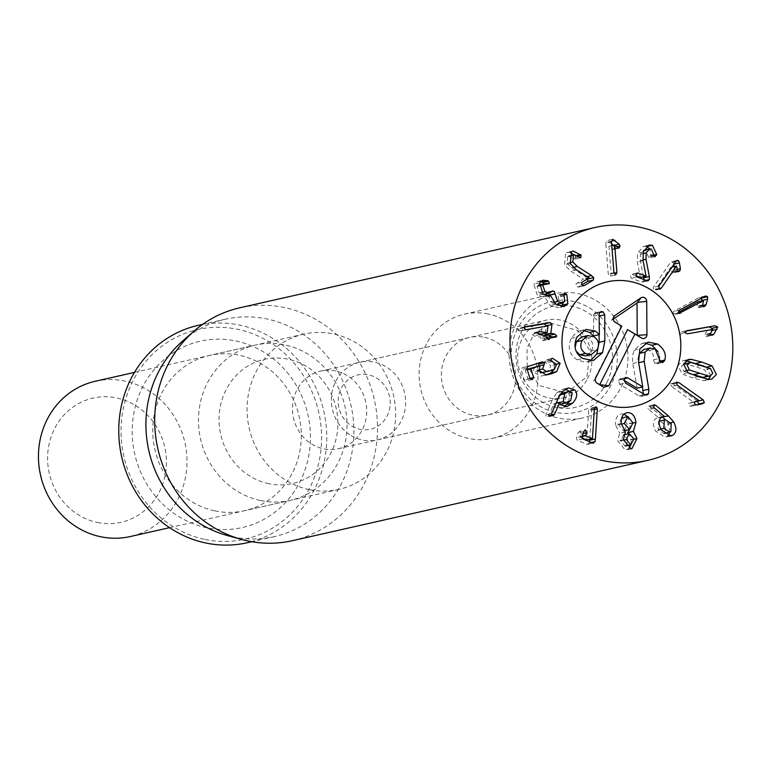 <?xml version="1.0" encoding="UTF-8"?>
<svg xmlns="http://www.w3.org/2000/svg" width="770" height="770" viewBox="0 0 770 770"><rect width="100%" height="100%" fill="white"/><g stroke="black" fill="none" stroke-linecap="round" stroke-linejoin="round"><path stroke-width="0.58" stroke-dasharray="3.85 2.89" d="M635.943 275.756L632.314 274.37L630.332 275.727L631.14 278.143L641.66 282.167L643.585 280.896L643.768 279.5M643.393 276.748L640.293 260.51L640.476 254.206L643.845 250.24L645.664 250.385L648.841 257.873L655.299 256.651M651.381 249.095L645.664 250.385M653.749 254.475L648.032 255.775M654.558 256.583L648.841 257.873L650.987 255.756L649.716 248.912M653.74 255.13L650.987 255.756M646.502 246.496L643.489 246.323L637.589 253.138L637.358 262.002L640.351 277.441M643.075 260.712L637.358 262.002M646.088 276.055L640.38 277.344M636.626 273.398L631.564 274.293L637.281 273.003M647.378 280.877L641.66 282.167L648.128 280.935M658.677 288.625L655.684 289.299L670.747 267.354L672.008 272.715L673.019 272.936L674.241 271.983L674.135 266.593M672.046 267.065L670.747 267.354M676.512 266.102L670.805 267.392M677.273 270.559L671.556 271.849M677.725 271.425L672.008 272.715M673.808 264.495L672.759 261.916L671.642 261.656L670.102 262.859L653.278 287.374L653.201 290.165L654.25 290.415L655.684 289.299M675.819 261.569L670.102 262.859M658.995 286.084L653.278 287.374M679.949 313.323L674.231 314.612L678.168 312.61L672.46 313.91L675.078 314.295L679.207 313.361M697.803 301.869L696.763 307.211L699.102 307.596L700.305 306.008L701.711 300.993M703.549 300.637L697.832 301.936M702.423 304.939L696.706 306.229M702.481 305.911L696.763 307.211M704.098 306.585L698.38 307.875L703.443 306.614M704.762 296.296L699.054 297.586L673.663 311.465L672.46 313.91M701.817 297.903L699.054 297.586M679.381 310.175L673.663 311.465M687.321 333.833L706.995 330.705L704.492 335.402L706.629 336.529L712.452 335.21M712.712 329.416L706.995 330.705M712.722 329.483L707.014 330.773M710.421 333.179L704.704 334.469M710.21 334.113L704.492 335.402M712.346 335.229L706.629 336.529L708.236 335.412L711.865 329.56M685.512 331.225L680.959 332.014L686.676 330.725M686.599 330.744L681.036 332.005L679.188 333.92L681.604 335.123M660.795 428.977L658.148 429.573L664.019 433.491L665.136 433.038L665.472 424.973L659.688 421.075M670.843 431.749L665.136 433.038M671.19 423.683L665.472 424.973M659.236 421.209L658.581 421.527L658.148 429.573M659.207 421.392L658.581 421.527M654.51 408.283L648.792 409.573L658.581 417.648L656.107 418.36C652.719 420.834 652.508 425.05 655.472 431.007L665.222 437.302L667.937 435.897M653.653 407.301L647.936 408.591L648.792 409.573M664.289 416.358L658.581 417.648M661.902 417.022L658.571 417.773M661.825 417.061L656.107 418.36M661.189 429.718L655.472 431.007M668.938 436.109L667.118 436.523M670.593 422.749L668.033 423.327L665.424 419.775M670.025 432.124L668.033 423.327M662.335 416.917L649.89 406.522L648.128 406.146L647.936 408.591M654.182 404.712L648.465 406.002L653.846 404.856M623.421 440.18L620.668 440.806L624.98 446.09L625.548 445.974L624.98 446.09M625.712 445.917L628.214 440.219L623.893 434.906L629.61 433.616M633.931 438.929L628.214 440.219M623.507 434.973L620.668 440.806M624.422 430.69L627.232 424.106L622.247 417.918L627.964 416.628M632.95 422.817L627.232 424.106M621.65 418.033L618.541 424.78L623.507 430.902M621.294 424.155L618.541 424.78M625.423 431.922L619.706 433.212L617.646 440.941L625.365 450.094L628.83 448.525M621.217 423.519L615.5 424.809L619.706 433.212M625.433 432.028L619.715 433.317M623.354 439.641L617.646 440.941M631.082 448.804L625.365 450.094M633.951 439.266L631.217 439.891L628.849 433.77M630.89 444.771L631.217 439.891M632.959 423.057L630.226 423.673L627.685 416.676M629.61 429.544L630.226 423.673M625.846 413.009L626.684 412.768M623.998 414.116L621.862 413.914C617.29 414.655 615.172 418.283 615.5 424.809M594.498 408.331L588.79 409.63L586.721 439.901M592.476 438.486L586.769 439.776M581.966 437.909L579.887 437.033L580.676 434.03L580.079 431.354L579.415 431.287L585.133 429.997M580.079 431.354L578.039 432.923L576.384 437.726L577.057 440.151L587.106 444.377L593.699 443.164M592.823 443.087L587.106 444.377L589.31 442.952L589.579 441.72M589.762 439.218L591.62 410.169L590.773 408.254L590.109 408.206L595.826 406.916M595.2 407.253L590.773 408.254L588.79 409.63M614.037 273.167L611.197 273.802L608.974 246.217L613.17 249.528L619.041 248.209M611.775 245.591L608.974 246.217M614.758 244.927L609.041 246.217M618.021 247.882L612.314 249.172M618.888 248.238L613.17 249.528L614.373 247.411L613.161 245.274M611.63 243.849L606.924 240.615L612.641 239.326M611.476 241.876L605.759 243.166L608.242 273.976L609.898 276.209L615.827 274.88M612.429 239.393L607.145 240.587L605.759 243.166M613.96 272.686L608.242 273.976M615.605 274.909L609.898 276.209L611.197 273.802M587.154 276.565L585.835 276.863L571.494 267.71L567.163 263.273L567.75 256.497L568.626 256.121M587.962 278.952L585.835 276.863M568.606 256.304L567.75 256.497M578.771 256.959L573.053 258.258L575.046 259.038L575.344 256.516L574.074 254.889M568.751 256.092L573.053 258.258M580.503 257.844L574.786 259.144L580.205 257.863M577.048 255.38L574.911 255.861M571.456 251.732L565.738 253.032L564.574 264.87L570.685 271.098L583.429 279.106L576.21 283.572L575.912 286.094L578.145 287.094L581.716 284.939M570.483 252.493L567.519 252.31L565.738 253.032M576.403 269.798L570.685 271.098M589.137 277.816L583.429 279.106M589.194 277.912L583.477 279.202M583.439 285.968L577.721 287.268L583.025 285.988M563.64 294.323L558.106 295.141L559.02 302.783L556.903 304.352M563.082 302.918L560.416 295.054M563.823 293.851L558.106 295.141L564.554 293.341M564.737 301.494L559.02 302.783M553.813 302.331L551.859 302.764L548.731 296.257M556.296 304.429L551.859 302.764M549.183 293.197L548.558 292.59L546.19 292.687L543.995 294.371M552.668 290.819L546.95 292.109L551.907 291.397M551.801 291.561L546.084 292.86M541.262 292.504L539.289 292.947L537.027 286.392L538.654 285.016M543.553 294.448L539.289 292.947M538.5 286.055L537.027 286.392M538.971 284.919L543.601 284.794L543.784 283.832M548.635 283.966L542.927 285.266L547.576 283.889M539.539 282.869L533.822 284.159L537.46 295.478L545.121 297.364L550.146 305.421L558.433 307.788L560.964 306.498M540.617 281.57L537.345 281.522L533.822 284.159M543.177 294.178L537.46 295.478M550.839 296.075L545.121 297.364M555.863 304.131L550.146 305.421M524.38 327.106L519.606 327.953L525.323 326.663M525.092 326.721L519.865 327.905L518.287 329.108L520.039 330.927L542.273 327.163L541.137 334.007M525.756 329.627L520.039 330.927L526.584 329.627M547.894 325.854L542.176 327.154M547.99 325.874L542.273 327.163M537.826 333.429L533.167 332.842L532.022 334.036L533.947 335.951L540.752 337.135L540.819 338.896L542.504 340.735L549.135 339.445M538.076 331.976L534.341 332.823M539.664 334.661L533.947 335.951M547.095 338.964L544.525 339.541L544.708 338.03L546.536 337.616L540.819 338.896M542.504 340.735L544.525 339.541M546.546 337.53L544.708 338.03L549.934 338.511L551.002 336.634M554.496 337.241L548.779 338.531M545.314 333.102L546.18 326.162M551.455 358.647L546.103 359.792L544.804 361.823L550.858 365.731L548.885 370.341L542.648 372.613M550.463 360.177L546.103 359.792L551.821 358.502M550.521 360.533L544.804 361.823M552.282 361.515L546.565 362.805M541.012 372.834L536.902 370.312L538.172 366.106M538.374 363.142L522.407 367.723L521.117 369.6L524.312 379.985L526.555 380.881L527.883 378.84L525.217 370.149L527.132 369.282M532.012 379.658L526.555 380.881M534.226 367.011L533.456 371.852L540.444 376.203L546.411 374.903M539.962 365.789L534.245 367.078M539.173 370.562L533.456 371.852M556.469 364.123L554.429 364.585L552.6 361.534M554.227 369.273L554.429 364.585M559.78 402.431L557.499 402.941L560.454 404.231M561.301 404.115L564.978 401.882L566.431 393.961L562.735 392.815M570.695 400.592L564.978 401.882M572.149 392.671L566.431 393.961M560.627 393.749L558.972 395.097L556.729 401.68M559.896 394.885L558.972 395.097M558.269 398.119L552.552 399.409L545.901 414.789L546.017 416.666L547.239 417.032L548.991 415.348L553.948 403.663L555.199 406.108L561.282 407.859L564.15 406.647M562.533 391.458L556.816 392.748L552.552 399.409M551.618 413.49L545.901 414.789M551.965 415.588L548.298 416.416M556.084 403.182L553.948 403.663M559.771 402.354L554.063 403.644M560.916 404.818L555.199 406.108M568.963 401.988L569.271 391.41M565.459 389.129L562.62 389.216L556.816 392.748M677.234 385.183L671.517 386.473L693.366 401.988L688.467 403.461L689.352 405.819L691.268 406.214L697.687 404.779M699.083 400.689L693.366 401.988M694.858 401.699L693.337 402.036M694.944 401.671L689.237 402.96M694.184 402.171L688.467 403.461M697.428 401.112L673.105 383.855L670.487 383.845L671.517 386.473M676.002 383.2L673.105 383.855M676.936 382.016L670.487 383.845L676.204 382.555M704.425 377.252L707.062 374.663L704.819 369.937L695.329 366.51L684.145 363.989M710.537 368.647L704.819 369.937M691.325 362.564L685.608 363.864M683.577 364.162L681.508 366.578L683.75 371.304L689.419 373.498M685.541 370.899L683.75 371.304M687.918 372.728L682.201 374.018L692.48 377.868L703.01 380.601L706.003 380.409L708.496 379.292M708.727 379.312L703.01 380.601M706.831 367.117L704.858 366.453M710.71 375.789L706.36 367.223M685.916 360.553L682.567 360.832L677.87 365.423L682.201 374.018M335.614 370.976A39.79 36.998 77.3 0 0 320.82 371.082A39.79 36.998 77.3 0 0 292.475 410.15A39.79 36.998 77.3 0 0 323.564 448.814A39.79 36.998 77.3 0 0 338.367 448.708A39.79 36.998 77.3 0 0 366.703 409.64A39.79 36.998 77.3 0 0 335.614 370.976M484.542 337.318A39.79 36.998 -102.7 0 1 515.63 375.972A39.79 36.998 -102.7 0 1 487.285 415.049A39.79 36.998 -102.7 0 1 442.423 384.394A39.79 36.998 -102.7 0 1 469.739 337.414A39.79 36.998 -102.7 0 1 484.542 337.318M214.984 510.914A79.589 73.997 77.3 0 0 244.581 510.703A79.589 73.997 77.3 0 0 301.262 432.567A79.589 73.997 77.3 0 0 239.085 355.249A79.589 73.997 77.3 0 0 209.488 355.451A79.589 73.997 77.3 0 0 152.806 433.587A79.589 73.997 77.3 0 0 214.984 510.914M235.784 340.966A95.509 88.8 -102.7 0 1 290.261 496.987A95.509 88.8 -102.7 0 1 137.917 465.157A95.509 88.8 -102.7 0 1 235.784 340.966M309.29 489.595A79.589 73.997 -102.7 0 1 247.112 412.268A79.589 73.997 -102.7 0 1 303.794 334.132A79.589 73.997 -102.7 0 1 393.518 395.443A79.589 73.997 -102.7 0 1 338.887 489.393A79.589 73.997 -102.7 0 1 309.29 489.595M205.051 539.443A107.444 99.898 77.3 0 0 315.151 399.736A107.444 99.898 77.3 0 0 143.759 363.931A107.444 99.898 77.3 0 0 205.051 539.443M488.151 313.967A63.669 59.203 77.3 0 0 464.474 314.131A63.669 59.203 77.3 0 0 420.776 389.283A63.669 59.203 77.3 0 0 492.55 438.332A63.669 59.203 77.3 0 0 537.893 375.818A63.669 59.203 77.3 0 0 488.151 313.967M198.179 325.364A111.419 103.594 -102.7 0 1 239.614 325.084A111.419 103.594 -102.7 0 1 326.673 433.327A111.419 103.594 -102.7 0 1 247.314 542.725M182.904 340.773A111.419 103.594 -102.7 0 1 225.331 319.232A111.419 103.594 -102.7 0 1 266.767 318.944A111.419 103.594 -102.7 0 1 353.815 427.196A111.419 103.594 -102.7 0 1 274.467 536.594A111.419 103.594 -102.7 0 1 226.89 535.391M292.427 540.694A119.379 110.995 77.3 0 0 377.444 423.481A119.379 110.995 77.3 0 0 284.178 307.5A119.379 110.995 77.3 0 0 239.788 307.798M643.248 393.73L641.323 396.367L639.09 395.953L619.638 384.288L618.387 380.255L620.168 378.811L623.777 380.207M638.166 359.417L642.517 386.954M659.284 360.399L658.697 362.4L657.06 363.806L654.818 363.353L653.499 359.783L653.162 354.518L649.524 350.437L644.221 349.359M657.936 351.524L659.428 356.548M637.079 388.176L632.834 363.421L632.382 356.443L634.124 350.273L641.583 343.593L645.25 343.15M653.499 359.783L659.216 358.493M649.524 350.437L655.241 349.147M639.09 395.953L644.808 394.664M618.387 380.255L624.104 378.965M637.146 388.051L642.863 386.761M632.834 363.421L638.551 362.131M659.072 361.342L659.659 361.207M593.458 335.97L593.766 314.17L599.484 312.88M593.391 316.066L599.108 314.766M593.651 335.922L599.358 334.632M590.388 360.841L584.594 362.131L577.192 359.783C569.367 354.768 567.365 347.636 571.196 338.377L576.355 332.37L580.32 330.677L583.246 330.397M571.196 338.377L576.903 337.087M585.662 355.904L591.495 350.879L597.212 349.59M591.495 350.879C593.92 345.489 592.813 341.206 588.174 338.04L593.891 336.75M588.174 338.04L582.13 336.846M593.766 314.17L595.393 312.784L597.414 313.13L599.002 316.085L599.099 334.7M575.123 347.588L576.268 351.312M615.124 322.216L614.614 321.822M613.286 319.107L611.784 320.128M595.701 377.887L593.622 381.034L596.615 382.834M621.467 325.931L593.622 381.034M352.025 426.176A27.855 25.901 77.3 0 0 390.188 401.94A27.855 25.901 77.3 0 0 350.408 378.089A27.855 25.901 77.3 0 0 352.025 426.176M351.091 435.541A39.79 36.998 77.3 0 0 377.271 439.92A39.79 36.998 77.3 0 0 404.587 392.941A39.79 36.998 77.3 0 0 359.715 362.285A39.79 36.998 77.3 0 0 331.639 394.943A39.79 36.998 77.3 0 0 351.091 435.541M587.558 378.667A39.79 36.998 77.3 0 0 584.074 335.643A39.79 36.998 77.3 0 0 545.978 320.185A39.79 36.998 77.3 0 0 517.902 352.843A39.79 36.998 77.3 0 0 537.354 393.441A39.79 36.998 77.3 0 0 563.524 397.811A39.79 36.998 77.3 0 0 587.558 378.667M517.43 328.78A56.778 52.793 77.3 0 0 566.152 413.442A56.778 52.793 77.3 0 0 609.157 328.328A56.778 52.793 77.3 0 0 517.43 328.78M516.035 324.411A63.669 59.203 -102.7 0 1 554.496 293.784A63.669 59.203 -102.7 0 1 626.279 342.833A63.669 59.203 -102.7 0 1 582.572 417.985A63.669 59.203 -102.7 0 1 521.617 393.249A63.669 59.203 -102.7 0 1 516.035 324.411M95.182 381.285A79.589 73.997 -102.7 0 1 124.778 381.083A79.589 73.997 -102.7 0 1 186.956 458.41A79.589 73.997 -102.7 0 1 130.274 536.546M97.376 522.474A63.669 59.203 77.3 0 0 162.614 439.689A63.669 59.203 77.3 0 0 61.051 418.466A63.669 59.203 77.3 0 0 97.376 522.474M260.712 500.577A79.589 73.997 77.3 0 0 290.309 500.375A79.589 73.997 77.3 0 0 346.991 422.23A79.589 73.997 77.3 0 0 284.813 344.912A79.589 73.997 77.3 0 0 255.217 345.114A79.589 73.997 77.3 0 0 198.535 423.25A79.589 73.997 77.3 0 0 260.712 500.577M268.836 483.714A63.669 59.203 -102.7 0 1 232.511 379.706A63.669 59.203 -102.7 0 1 334.074 400.929A63.669 59.203 -102.7 0 1 268.836 483.714M646.001 280.347L643.585 280.896M642.921 259.923L640.293 260.51M642.854 253.677L640.476 254.206M653.884 255.823L650.823 256.516M643.306 251.848L637.589 253.138M636.857 276.853L631.14 278.143M677.542 271.233L674.241 271.983M677.08 269.423L674.655 269.972M676.156 261.155L672.759 261.916M658.918 288.875L653.201 290.165M702.375 305.536L700.305 306.008M710.633 334.873L708.236 335.412M712.086 330.503L711.288 330.686M684.905 332.63L679.188 333.92M653.297 405.752L649.89 406.522M594.353 409.255L588.646 410.545M582.062 436.532L579.887 437.033M582.226 436.07L579.781 436.628M583.121 433.481L580.676 434.03M583.756 431.624L578.039 432.923M582.101 436.436L576.384 437.726M582.774 438.861L577.057 440.151M591.389 442.481L589.31 442.952M594.334 409.553L591.62 410.169M616.876 246.843L614.373 247.411M615.047 245.187L613.459 245.553M611.476 241.164L609.282 241.655M573.149 267.334L571.494 267.71M569.829 262.666L567.163 263.273M577.808 255.958L575.344 256.516M570.291 263.571L564.574 264.87M581.928 282.282L576.21 283.572M563.765 295.103L561.099 295.709M564.218 295.93L558.5 297.23M547.393 283.832L541.676 285.131M524.004 327.818L518.287 329.108M547.162 332.563L541.445 333.853M537.739 332.746L532.022 334.036M546.469 335.845L540.752 337.135M546.729 336.095L541.012 337.385M552.86 336.952L551.089 337.356M556.575 364.441L550.858 365.731M554.602 369.051L548.885 370.341M550.743 370.649L545.025 371.939M539 369.841L536.902 370.312M542.35 361.861L536.632 363.151M528.124 366.424L522.407 367.723M526.834 368.31L521.117 369.6M530.029 378.696L524.312 379.985M529.933 378.378L527.883 378.84M527.257 369.687L525.217 370.149M527.181 369.436L525.419 369.841M546.161 374.913L540.444 376.203M546.719 374.875L545.978 375.048M551.734 415.377L546.017 416.666M551.435 414.789L548.991 415.348M695.06 404.529L689.352 405.819M696.985 404.924L691.268 406.214M702.307 403.827L696.59 405.116M701.047 365.221L695.329 366.51M698.197 376.578L692.48 377.868M654.818 363.353L660.535 362.064M658.697 362.4L660.439 362.006M642.825 395.077L644.769 394.635M619.638 384.288L625.356 382.998M622.189 379.244L624.21 378.792M634.124 350.273L639.832 348.983M577.192 359.783L582.9 358.493M597.414 313.13L599.628 312.63M613.43 317.558L611.649 320.05L613.892 316.537M606.904 382.421A51.734 48.096 -102.7 0 1 523.331 382.844A51.734 48.096 -102.7 0 1 562.514 305.295A51.734 48.096 -102.7 0 1 606.904 382.421M649.206 245.033L643.489 246.323M678.726 271.646L673.019 272.936M677.359 260.366L671.642 261.656M659.957 289.125L654.25 290.415M705.686 295.95L699.978 297.239M663.095 416.522L657.378 417.812M670.93 436.012L665.222 437.302M631.91 448.669L626.193 449.969M573.236 251.02L567.519 252.31M543.062 280.232L537.345 281.522M564.15 306.498L558.433 307.788M526.651 329.608L520.934 330.908M538.885 331.552L533.167 332.842M546.556 337.491L544.842 337.876M555.642 337.222L549.934 338.511M552.042 358.445L546.325 359.734M542.715 361.765L536.998 363.055M549 374.509L543.283 375.798M552.956 415.742L547.239 417.032M566.999 406.57L561.282 407.859M568.337 387.916L562.62 389.216M702.452 403.798L696.735 405.087M711.721 379.11L706.003 380.409M688.274 359.542L682.567 360.832M338.367 448.708L487.285 415.049M320.82 371.082L469.739 337.414M303.794 334.132L209.488 355.451M338.887 489.393L244.581 510.703M492.55 438.332L582.572 417.985M464.474 314.131L554.496 293.784M225.331 319.232L202.674 324.353M274.467 536.594L251.8 541.714M657.022 363.815L662.739 362.526M641.227 396.396L646.944 395.106M620.168 378.811L625.885 377.521M642.344 343.391L648.051 342.101M580.32 330.677L586.028 329.387M587.616 361.861L593.333 360.562M595.47 312.764L601.187 311.475M613.854 321.427L615.182 322.255M377.271 439.92L563.524 397.811M359.715 362.285L545.978 320.185M586.981 376.54L589.945 351.159L577.808 330.532L550.887 323.159L534.014 333.68L527.065 348.252L527.161 365.336L538.856 385.404L566.624 393.027L586.981 376.54M169.573 527.662L290.309 500.375M134.481 372.401L255.217 345.114"/><path stroke-width="1.16" d="M649.322 276.565L649.303 279.606L647.378 280.877L636.857 276.853L636.049 274.438L638.032 273.081L646.059 276.151L643.075 260.712L643.306 251.848L649.206 245.033L652.46 245.284L656.704 254.466L654.558 256.583L651.381 249.095L649.562 248.951L646.194 252.916L646.011 259.221L649.322 276.565L643.604 277.864L643.393 276.748M643.768 279.5L643.604 277.864M655.299 256.651L654.558 256.583M656.704 254.466L653.74 255.13M652.46 245.284L646.502 246.496M649.716 248.912L646.742 246.573M646.059 276.151L640.351 277.441L635.943 275.756M637.281 273.003L636.626 273.398M648.128 280.935L647.378 280.877M661.401 288.009L659.957 289.125L658.918 288.875L658.995 286.084L675.819 261.569L677.359 260.366L678.466 260.626L679.477 262.897L680.372 268.672L679.949 270.684L678.726 271.646L677.725 271.425L676.464 266.064L661.401 288.009L658.677 288.625M676.464 266.064L672.046 267.065M674.135 266.593L673.808 264.495M679.949 313.323L680.796 313.005L678.178 312.62L697.803 301.869L703.52 300.579L679.207 313.361M678.178 312.62L679.381 310.175L705.686 295.95L707.572 296.7L707.572 299.183L706.023 304.718L704.819 306.306L702.481 305.911L703.52 300.579M703.443 306.614L704.098 306.585M701.711 300.993L701.817 297.903M715.118 325.768L717.707 327.048L713.954 334.122L712.346 335.229L710.21 334.113L712.712 329.416L687.321 333.833L684.905 332.63L686.753 330.705L715.118 325.768L685.512 331.225M711.865 329.56L712 328.338L709.411 327.058M664.019 433.491L670.843 431.749L671.19 423.683L665.396 419.785L659.207 421.392M664.298 420.237L663.865 428.274L669.756 432.201M663.865 428.274L660.795 428.977M665.396 419.785L659.236 421.209M653.846 404.856L655.607 405.232L668.447 415.954L673.75 422.037C676.869 428.236 676.56 432.625 672.826 435.223L670.93 436.012L661.189 429.718C658.225 423.76 658.437 419.534 661.825 417.061L664.289 416.358L653.653 407.301L654.182 404.712M664.289 416.483L661.902 417.022M672.826 435.223L668.938 436.109M673.75 422.037L670.593 422.749M667.937 435.897L670.025 432.124M668.447 415.954L662.335 416.917M665.424 419.775L662.729 417.244M630.697 444.791L633.931 438.929L629.225 433.683L626.376 439.516L630.697 444.791L625.712 445.917M626.376 439.516L623.421 440.18M624.249 423.49L629.696 429.525L632.95 422.817L627.964 416.628L624.249 423.49L621.294 424.155M629.225 429.612L624.085 430.767M622.247 417.918L621.65 418.033M626.684 412.768L627.579 412.624C632.228 412.653 635.009 415.906 635.943 422.383L633.412 431.306L636.934 438.592L631.91 448.669L631.082 448.804L623.354 439.641L625.423 431.922L621.217 423.519C620.889 416.994 623.007 413.365 627.579 412.624L625.846 413.009M636.934 438.592L633.951 439.266M628.83 448.525L630.89 444.771M633.421 431.402L627.714 432.702L629.61 429.544M628.849 433.77L627.714 432.702M633.412 431.306L627.704 432.596M635.943 422.383L632.959 423.057M627.685 416.676L623.998 414.116M595.826 406.916L596.481 406.964L597.337 408.88L595.403 438.958L595.027 441.653L592.823 443.087L582.774 438.861L582.101 436.436L583.756 431.624L585.797 430.064L586.394 432.74L585.604 435.733L592.438 438.611L594.353 409.255L594.498 408.331L596.481 406.964L595.2 407.253M592.438 438.611L586.721 439.901L581.966 437.909M585.133 429.997L585.797 430.064M593.699 443.164L592.823 443.087M595.403 438.958L589.695 440.248L589.762 439.218M589.579 441.72L589.695 440.248M616.914 272.513L615.605 274.909L613.96 272.686L611.476 241.876L612.862 239.297L619.167 244.254L620.091 246.121L618.888 248.238L614.691 244.927L616.914 272.513L614.037 273.167M614.691 244.927L611.775 245.591M613.161 245.274L611.63 243.849M591.553 275.573L593.68 277.662L593.362 280.068L583.853 285.795L581.629 284.804L581.928 282.282L589.194 277.912L576.403 269.798L570.291 263.571L571.456 251.732L573.236 251.02L581.061 255.226L580.763 257.738L574.468 254.803L573.467 255.207L572.88 261.973L577.211 266.42L591.553 275.573L587.154 276.565M581.716 284.939L587.645 281.358L587.837 278.721M573.467 255.207L568.606 256.304M568.626 256.121L574.468 254.803M580.628 254.572L577.048 255.38M574.074 254.889L570.483 252.493M593.362 280.068L587.645 281.358M566.133 293.755L566.807 294.419L567.865 303.832L564.15 306.498L555.863 304.131L550.839 296.075L543.177 294.178L539.539 282.869L543.062 280.232L547.643 280.713L548.577 281.204L549.318 283.504L544.679 283.63L542.735 285.092L545.006 291.657L549.703 293.081L551.907 291.397L554.265 291.301L557.576 301.474L562.62 303.053L564.737 301.494L563.823 293.851L566.133 293.755L563.64 294.323M563.823 293.851L564.554 293.341M557.576 301.474L553.813 302.331M562.62 303.053L556.296 304.429M554.91 293.938L549.193 295.228L548.558 292.59M548.731 296.257L549.193 295.228M551.907 291.397L552.668 290.819M545.006 291.657L541.262 292.504M549.703 293.081L543.553 294.448M542.735 285.092L538.5 286.055M538.654 285.016L544.679 283.63M547.576 283.889L549.318 283.504L548.635 283.966M543.784 283.832L542.869 282.494L540.617 281.57M547.643 280.713L541.926 282.012M567.865 303.832L562.148 305.122L563.082 302.918M560.964 306.498L562.148 305.122M551.936 324.497L550.858 333.208L554.881 334.113L556.806 336.067L555.642 337.222L550.733 336.586L550.232 338.251L548.211 339.445L546.536 337.606L546.469 335.845L539.664 334.661L537.739 332.746L538.885 331.552L547.162 332.563L547.99 325.874L526.728 329.589L525.756 329.627L524.004 327.818L525.573 326.615L550.175 322.543L551.936 324.497L546.228 325.797L544.467 323.843L524.38 327.106M547.701 322.697L541.993 323.997M525.756 329.627L526.584 329.627M537.826 333.429L541.137 334.007L547.162 332.563M540.049 331.533L538.076 331.976M550.232 338.251L547.095 338.964M549.135 339.445L548.211 339.445M550.733 336.586L546.536 337.616M554.881 334.113L549.164 335.402L545.41 334.748L545.314 333.102M551.089 337.356L549.164 335.402M551.821 358.502L552.677 358.368L560.146 363.296L556.652 371.592L551.695 373.748L546.161 374.913L539.173 370.562L539.943 365.721L530.934 368.859L533.6 377.55L532.272 379.591L530.029 378.696L526.834 368.31L528.124 366.424L542.35 361.861L544.756 362.67L542.619 369.022L546.719 371.544L550.743 370.649L554.602 369.051L556.575 364.441L550.521 360.533L551.821 358.502L552.677 358.368L551.455 358.647M546.719 371.544L540.386 372.844M548.365 371.323L541.012 372.834M543.889 364.816L538.172 366.106L539.038 363.96L538.374 363.142M527.132 369.282L539.943 365.721M556.652 371.592L550.935 372.882L554.227 369.273M545.978 375.048L550.935 372.882M560.146 363.296L556.469 364.123M552.6 361.534L550.463 360.177M560.454 404.231L567.018 402.816L570.695 400.592L572.149 392.671L568.452 391.526L564.689 393.807L559.896 394.885M564.689 393.807L563.216 401.651L567.018 402.816M563.216 401.651L559.78 402.431M568.452 391.526L560.627 393.749M556.729 401.68L557.442 402.874M574.853 389.957C577.895 393.663 577.163 398.052 572.668 403.124L566.999 406.57L560.916 404.818L559.665 402.373L554.708 414.048L552.956 415.742L551.734 415.377L551.618 413.49L558.269 398.119L562.533 391.458L568.337 387.916L574.853 389.957L569.136 391.247L565.459 389.129M554.015 415.126L551.965 415.588M559.665 402.373L556.084 403.182M572.668 403.124L566.961 404.414L568.963 401.988M564.15 406.647L566.961 404.414M676.204 382.555L678.822 382.565L703.231 399.89L704.338 402.691L702.307 403.827L696.985 404.924L695.06 404.529L694.184 402.171L699.083 400.689L677.234 385.183L676.204 382.555L676.936 382.016M699.044 400.747L694.858 401.699M697.687 404.779L698.631 403.99L697.428 401.112M703.231 399.89L697.514 401.18M678.822 382.565L676.002 383.2M689.419 373.498L702.952 377.377L710.142 375.953L712.779 373.373L710.537 368.647L691.325 362.564L689.862 362.699L687.215 365.288L689.458 370.004L685.541 370.899M689.458 370.004L708.669 376.087L702.952 377.377M708.669 376.087L710.142 375.953M689.862 362.699L683.577 364.162M691.268 359.349L701.826 362.083L712.077 365.933L716.418 374.518L711.721 379.11L708.727 379.312L698.197 376.578L687.918 372.728L683.577 364.133L688.274 359.542L691.268 359.349L685.916 360.553M708.496 379.292L710.71 375.789M712.077 365.933L706.831 367.117M704.858 366.453L685.55 360.639M603.324 460.681A119.379 110.995 -102.7 0 1 510.058 344.7A119.379 110.995 -102.7 0 1 595.075 227.487A119.379 110.995 -102.7 0 1 729.671 319.463A119.379 110.995 -102.7 0 1 647.724 460.373A119.379 110.995 -102.7 0 1 603.324 460.681M631.044 281.666A63.669 59.203 -102.7 0 1 680.786 343.526A63.669 59.203 -102.7 0 1 635.443 406.04A63.669 59.203 -102.7 0 1 563.659 356.982A63.669 59.203 -102.7 0 1 607.366 281.83A63.669 59.203 -102.7 0 1 631.044 281.666M251.8 541.714L247.314 542.725A111.419 103.594 -102.7 0 1 205.879 543.014A111.419 103.594 -102.7 0 1 118.83 434.761A111.419 103.594 -102.7 0 1 198.179 325.364L202.674 324.353M241.453 539.404L226.89 535.391A111.419 103.594 -102.7 0 1 148.851 450.748A111.419 103.594 -102.7 0 1 182.904 340.773L194.319 330.888A119.379 110.995 77.3 0 0 157.84 448.717A119.379 110.995 77.3 0 0 241.453 539.404A119.379 110.995 77.3 0 0 248.027 540.992A119.379 110.995 77.3 0 0 292.427 540.694L647.724 460.373M595.075 227.487L239.788 307.798A119.379 110.995 77.3 0 0 194.319 330.888M642.517 386.954L643.248 393.73M659.659 361.207L664.789 360.052L662.739 362.526L660.535 362.064L655.241 349.147L649.938 348.059L643.72 349.493L639.437 353.411L638.166 359.417M645.25 343.15L651.911 345.297L657.936 351.524M659.428 356.548L659.284 360.399M623.777 380.207L637.079 388.176L642.796 386.887L638.551 362.131L639.832 348.983L648.051 342.101L657.619 344.007C664.135 348.868 666.531 354.21 664.789 360.052M639.437 353.411L645.144 352.111L644.192 361.448L648.831 389.225L648.542 393.778L646.944 395.106L644.808 394.664L625.356 382.998L624.104 378.965L625.885 377.521L627.906 377.954L642.796 386.887M649.938 348.059L645.144 352.111M643.114 390.515L648.831 389.225M651.911 345.297L657.619 344.007M599.108 314.766L599.484 312.88L601.187 311.475L603.131 311.84L604.72 314.795L604.854 340.975L602.544 352.679L593.333 360.562L582.9 358.493C575.075 353.478 573.082 346.346 576.903 337.087L586.028 329.387L595.422 331.09L599.358 334.632L599.108 314.766M583.246 330.397L589.704 332.39L593.458 335.97L599.175 334.681M597.212 349.59C599.638 344.2 598.531 339.917 593.891 336.75L587.847 335.556L582.072 340.513C579.637 345.923 580.763 350.235 585.45 353.449L591.379 354.614L597.212 349.59M587.847 335.556L581.475 337.029L576.355 341.803L582.072 340.513M599.099 334.7L599.137 342.275L596.827 353.969L590.388 360.841M596.827 353.969L602.544 352.679M599.137 342.275L604.854 340.975M576.268 351.312L579.733 354.739L585.45 353.449M579.733 354.739L585.662 355.904L591.379 354.614M576.355 341.803L575.123 347.588M608.82 385.751L603.805 387.233L597.241 383.296A3.975 3.696 -102.7 0 1 595.701 377.887L621.804 326.22L615.24 322.284A3.975 3.696 -102.7 0 1 614.922 315.479L640.919 297.855A3.975 3.696 -102.7 0 1 646.694 301.32L646.944 334.671A3.975 3.696 -102.7 0 1 641.487 338.02L634.923 334.093L608.82 385.751L599.715 384.692L627.56 329.579L637.242 335.393L637.002 303.043L613.286 319.107M603.805 387.233L600.205 384.99M634.923 334.093L627.56 329.579M646.944 334.671L637.242 335.393M640.919 297.855L637.002 303.043M621.804 326.22L614.614 321.822M596.615 382.834L599.715 384.692M568.905 312.456A63.669 59.203 -102.7 0 1 607.366 281.83A63.669 59.203 -102.7 0 1 679.14 330.879A63.669 59.203 -102.7 0 1 635.443 406.04A63.669 59.203 -102.7 0 1 574.487 381.294A63.669 59.203 -102.7 0 1 568.905 312.456M169.573 527.662L130.274 536.546A79.589 73.997 -102.7 0 1 100.677 536.748A79.589 73.997 -102.7 0 1 38.5 459.43A79.589 73.997 -102.7 0 1 95.182 381.285L134.481 372.401M649.303 279.606L646.001 280.347M646.011 259.221L642.921 259.923M646.194 252.916L642.854 253.677M656.531 255.226L653.884 255.823M679.949 270.684L677.542 271.233M680.372 268.672L677.08 269.423M679.477 262.897L674.068 264.12M678.466 260.626L676.156 261.155M706.023 304.718L702.375 305.536M707.572 299.183L701.855 300.473M707.572 296.7L701.855 297.99M713.954 334.122L710.633 334.873M717.005 329.396L712.086 330.503M717.707 327.048L712 328.338M655.607 405.232L653.297 405.752M585.604 435.733L582.062 436.532M585.498 435.329L582.226 436.07M586.394 432.74L583.121 433.481M595.027 441.653L591.389 442.481M597.337 408.88L594.334 409.553M620.091 246.121L616.876 246.843M619.167 244.254L615.047 245.187M614.989 240.365L611.476 241.164M593.68 277.662L587.962 278.952M577.211 266.42L573.149 267.334M572.88 261.973L569.829 262.666M581.061 255.226L577.808 255.958M566.807 294.419L563.765 295.103M555.054 293.717L549.337 295.006M548.577 281.204L542.869 282.494M550.175 322.543L544.467 323.843M550.454 336.644L546.546 337.53M556.806 336.067L552.86 336.952M551.118 333.458L545.41 334.748M550.858 333.208L545.15 334.498M542.619 369.022L539 369.841M544.756 362.67L539.038 363.96M533.6 377.55L529.933 378.378M530.934 368.859L527.257 369.687M531.136 368.541L527.181 369.436M551.695 373.748L546.719 374.875M554.708 414.048L551.435 414.789M704.338 402.691L698.631 403.99M698.987 373.44L693.269 374.74M701.826 362.083L696.109 363.382M660.439 362.006L664.414 361.101M638.648 362.708L644.192 361.448M644.769 394.635L648.542 393.778M624.21 378.792L627.906 377.954M589.704 332.39L595.422 331.09M599.127 316.056L604.72 314.795M599.628 312.63L603.131 311.84M641.487 338.02L637.897 335.787M646.694 301.32L637.647 302.427M614.922 315.479L613.43 317.558M649.562 248.951L643.845 250.24M625.356 446.022L631.073 444.733M623.507 434.973L629.225 433.683M623.979 430.825L629.696 429.525M621.794 417.994L627.512 416.705M547.027 332.717L541.31 334.007M550.56 336.586L546.556 337.491"/></g></svg>

